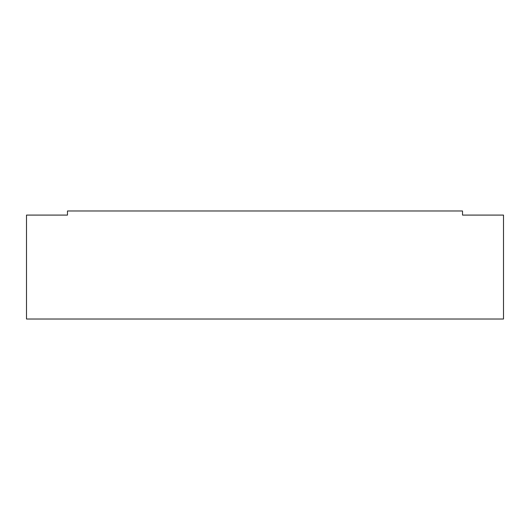 <?xml version="1.0" encoding="UTF-8"?>
<svg xmlns="http://www.w3.org/2000/svg" width="530" height="530" viewBox="0 0 530 530"><rect width="100%" height="100%" fill="white"/><g stroke="black" fill="none" stroke-linecap="round" stroke-linejoin="round"><path stroke-width="0.79" d="M26.5 215.087L26.5 319.014L503.5 319.014L503.5 215.087L462.518 215.087L462.518 210.986L67.482 210.986L67.482 215.087L26.5 215.087"/></g></svg>
